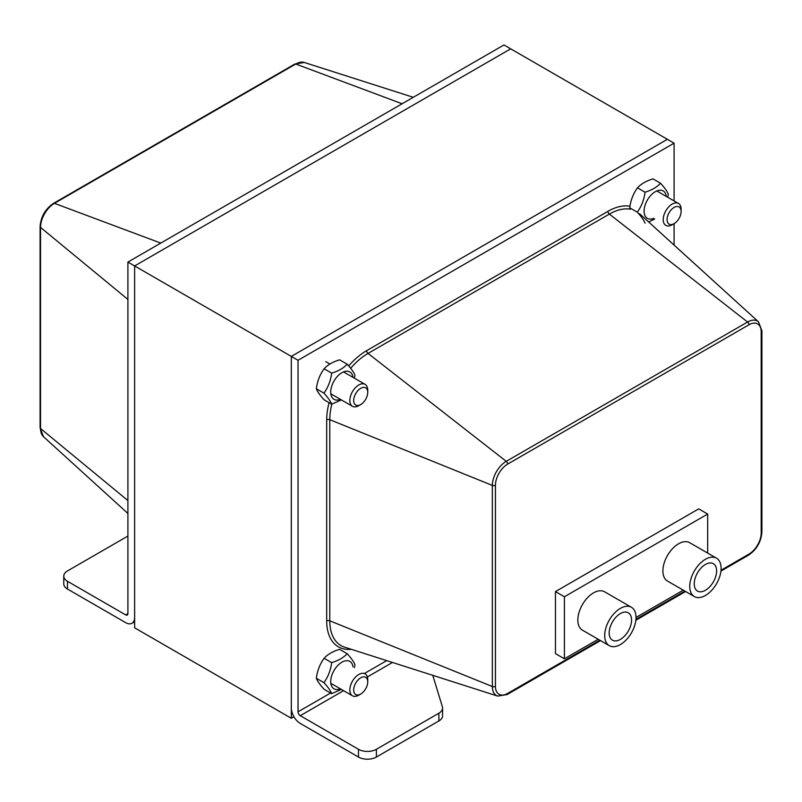 <?xml version="1.0" encoding="UTF-8"?>
<svg xmlns="http://www.w3.org/2000/svg" width="802" height="802" viewBox="0 0 802 802"><rect width="100%" height="100%" fill="white"/><g stroke="black" fill="none" stroke-linecap="round" stroke-linejoin="round"><path stroke-width="1.2" d="M343.597 690.672L300.269 715.695A3.168 1.825 -120 0 1 298.033 711.815L298.033 360.288L674.091 143.167L667.374 139.297L291.316 356.409L127.909 262.074L503.967 44.952L510.684 48.832L134.626 265.943L510.684 48.832L667.374 139.297L291.316 356.409L291.316 718.281L293.943 716.757M127.909 536.057L67.468 570.944A12.662 7.308 0 0 0 63.759 576.117A12.662 7.308 0 0 0 67.468 581.29L67.468 589.039L125.673 622.643A12.662 7.308 -120 0 0 131.999 623.264A12.662 7.308 -120 0 0 134.626 617.47L134.626 265.943L134.626 627.816L291.316 718.281M300.269 715.695L358.474 749.289A12.662 7.308 0 0 0 376.379 749.289L376.379 757.048A12.662 7.308 180 0 1 358.474 757.048L300.269 723.444A12.662 7.308 -120 0 1 291.316 707.935L291.316 356.409L298.033 360.288M376.379 749.289L438.864 713.219A12.662 7.308 0 0 0 442.574 708.046L442.574 715.795A12.662 7.308 180 0 1 438.864 720.968L376.379 757.048M442.574 708.046A12.662 7.308 0 0 0 442.383 706.773L432.779 675.344M698.712 508.879L555.455 591.585L555.455 653.62L555.455 591.585L698.712 508.879L707.665 514.052L564.407 596.758L564.407 658.793L598.212 639.274M674.091 143.167L674.091 200.921M681.119 211.487L681.119 209.262A12.662 7.308 120 0 0 678.502 203.467A12.662 7.308 120 0 0 668.738 206.856A12.662 7.308 120 0 0 663.214 219.608A12.662 7.308 120 0 0 665.84 225.402A12.662 7.308 120 0 0 672.166 224.771L674.091 223.668A9.945 5.744 -60 0 1 667.063 219.608A9.945 5.744 -60 0 1 674.091 207.427A9.945 5.744 -60 0 1 681.119 211.487A9.945 5.744 -60 0 1 674.091 223.668L674.091 245.101M67.468 589.039A12.662 7.308 180 0 1 63.759 583.876L63.759 576.117M127.909 262.074L127.909 613.6A3.168 1.825 60 0 1 127.257 615.044A3.168 1.825 60 0 1 125.673 614.883L67.468 581.29M620.367 613.56A15.829 9.143 -60 0 1 628.287 612.778A15.829 9.143 -60 0 1 628.287 631.054A15.829 9.143 -60 0 1 612.457 640.186A15.829 9.143 -60 0 1 610.031 627.505A15.829 9.143 -60 0 1 620.367 613.56M705.429 564.448A15.829 9.143 -60 0 1 713.339 563.666A15.829 9.143 -60 0 1 713.339 581.941A15.829 9.143 -60 0 1 697.519 591.084A15.829 9.143 -60 0 1 695.093 578.402A15.829 9.143 -60 0 1 705.429 564.448M705.429 559.285A22.155 12.792 120 0 0 690.953 578.803A22.155 12.792 120 0 0 694.352 596.568A22.155 12.792 120 0 0 716.507 583.766A22.155 12.792 120 0 0 716.507 558.182A22.155 12.792 120 0 0 705.429 559.285M694.352 596.568L667.485 581.059A22.155 12.792 -60 0 1 664.096 563.295A22.155 12.792 -60 0 1 678.572 543.776A22.155 12.792 -60 0 1 689.65 542.673L716.507 558.182M620.367 608.387A22.155 12.792 120 0 0 605.891 627.916A22.155 12.792 120 0 0 609.289 645.67A22.155 12.792 120 0 0 631.445 632.878A22.155 12.792 120 0 0 631.445 607.294A22.155 12.792 120 0 0 620.367 608.387M609.289 645.67L582.422 630.161A22.155 12.792 -60 0 1 579.034 612.407A22.155 12.792 -60 0 1 593.51 592.878A22.155 12.792 -60 0 1 604.588 591.786L631.445 607.294M707.665 553.079L707.665 514.052M636.036 617.44L683.274 590.172M555.455 653.62L564.407 658.793M555.455 591.585L564.407 596.758M367.737 392.378A9.945 5.744 -60 0 1 360.71 404.559A9.945 5.744 -60 0 1 353.672 400.499A9.945 5.744 -60 0 1 360.71 388.318A9.945 5.744 -60 0 1 367.737 392.378L367.737 390.163A12.662 7.308 120 0 0 365.121 384.369A12.662 7.308 120 0 0 355.356 387.757A12.662 7.308 120 0 0 349.832 400.499A12.662 7.308 120 0 0 352.449 406.293A12.662 7.308 120 0 0 358.785 405.672L360.71 404.559M367.737 681.87A9.945 5.744 -60 0 1 360.71 694.051A9.945 5.744 -60 0 1 353.672 689.991A9.945 5.744 -60 0 1 360.71 677.81A9.945 5.744 -60 0 1 367.737 681.87L367.737 679.655A12.662 7.308 120 0 0 365.121 673.86A12.662 7.308 120 0 0 355.356 677.249A12.662 7.308 120 0 0 349.832 689.991A12.662 7.308 120 0 0 352.449 695.785A12.662 7.308 120 0 0 358.785 695.164L360.71 694.051M666.372 196.47A15.829 9.143 120 0 0 654.793 192.029A15.829 9.143 120 0 0 644.106 210.455A15.829 9.143 120 0 0 653.67 218.375M645.039 223.207C644.076 220.46 641.49 216.781 637.289 212.169C641.49 206.445 644.076 199.778 645.039 192.189C651.826 190.134 656.998 187.147 660.547 183.227C664.748 187.838 667.334 191.518 668.307 194.264L667.795 197.292M654.723 218.986L648.628 221.943M660.547 183.227L652.998 178.876C646.212 180.921 641.049 183.909 637.49 187.828C633.289 193.553 630.703 200.219 629.74 207.808L637.289 212.169M645.039 192.189L637.49 187.828M352.98 377.361A15.829 9.143 120 0 0 341.341 373.04A15.829 9.143 120 0 0 330.725 391.506A15.829 9.143 120 0 0 340.359 399.316M341.391 399.917L331.657 404.168C330.695 401.421 328.108 397.742 323.908 393.13C328.108 387.406 330.695 380.739 331.657 373.151C338.444 371.095 343.617 368.108 347.166 364.198C351.366 368.81 353.953 372.479 354.925 375.226L354.424 378.193M347.166 364.198L339.617 359.837C332.83 361.882 327.657 364.87 324.108 368.79C319.908 374.514 317.321 381.181 316.349 388.769C317.321 391.516 319.908 395.196 324.108 399.807L331.657 404.168M323.908 393.13L316.349 388.769M331.657 373.151L324.108 368.79M352.98 666.853A15.829 9.143 120 0 0 341.341 662.532A15.829 9.143 120 0 0 330.725 680.998A15.829 9.143 120 0 0 340.359 688.808M341.391 689.409L331.657 693.66C330.695 690.913 328.108 687.234 323.908 682.622C328.108 676.898 330.695 670.231 331.657 662.642C338.444 660.587 343.617 657.6 347.166 653.69C351.366 658.302 353.953 661.971 354.925 664.718L354.424 667.685M347.166 653.69L339.617 649.329C332.83 651.374 327.657 654.362 324.108 658.282C319.908 664.006 317.321 670.673 316.349 678.261C317.321 681.008 319.908 684.687 324.108 689.299L331.657 693.66M323.908 682.622L316.349 678.261M331.657 662.642L324.108 658.282M358.474 749.289L358.474 757.048M438.864 713.219L438.864 720.968M392.469 662.462L367.376 676.948M298.033 711.815L330.564 693.028M364.449 673.469L386.704 660.617M761.9 330.835A2.416 1.393 180 0 1 761.198 331.827L761.198 532.939A2.416 1.393 0 0 0 761.9 531.957L761.9 330.835L758.542 321.883A19.649 11.348 120 0 0 747.574 322.023A2.416 1.393 60 0 1 748.978 324.77A17.273 9.975 -60 0 1 761.198 331.827M761.198 532.939A17.273 9.975 -60 0 1 748.978 554.092A2.416 1.393 60 0 1 748.477 555.195C756.677 549.601 761.148 541.851 761.9 531.957M599.826 640.207L507.656 693.419A17.273 9.975 -60 0 1 495.446 686.372L495.446 485.25A2.416 1.393 0 0 1 492.348 485.41A19.649 11.348 120 0 1 506.242 461.35L368.048 353.411L609.37 214.094L747.574 322.023L506.242 461.35A2.416 1.393 60 0 1 507.656 464.097L748.978 324.77M507.656 693.419A2.416 1.393 60 0 1 507.155 694.522L600.528 640.618M748.978 554.092L721.018 570.242M684.888 591.104L635.956 619.344M495.446 485.25A17.273 9.975 -60 0 1 507.656 464.097M495.446 686.372A2.416 1.393 180 0 1 492.348 686.522A19.649 11.348 120 0 0 497.721 696.096L507.155 694.522M329.101 402.684A56.491 32.611 120 0 0 326.695 419.847A2.416 1.393 180 0 1 329.782 419.687L492.348 485.41L492.348 686.522L329.782 620.808L329.782 419.687A54.115 31.238 -60 0 1 331.868 404.098M350.654 368.288A54.115 31.238 -60 0 1 368.048 353.411A2.416 1.393 -120 0 1 366.634 350.664A56.491 32.611 120 0 0 348.7 365.933M629.981 206.264A56.491 32.611 120 0 0 607.956 211.337A2.416 1.393 60 0 0 609.37 214.094A54.115 31.238 -60 0 1 630.352 209.212M607.956 211.337L366.634 350.664M326.695 419.847L326.695 620.959A2.416 1.393 180 0 1 329.782 620.808A54.115 31.238 -60 0 0 344.569 647.154L497.721 696.096M326.695 620.959A56.491 32.611 120 0 0 351.376 649.329M125.673 614.883L127.909 613.6M127.909 299.447L40.541 227.407A2.416 1.393 180 0 1 40.1 226.605L40.1 427.727A2.416 1.393 0 0 0 40.541 428.519L40.541 227.407A19.649 11.348 -60 0 1 54.426 203.337A2.416 1.393 -120 0 0 53.523 203.367C45.323 208.961 40.852 216.71 40.1 226.605M40.1 427.727L43.458 436.679A19.649 11.348 -60 0 1 40.541 428.519L127.909 500.568M160.781 243.086L54.426 203.337L295.758 64.02A2.416 1.393 -120 0 0 294.845 64.04L53.523 203.367M402.103 103.759L295.758 64.02A19.649 11.348 -60 0 1 304.279 62.466L413.291 97.303M748.477 555.195L720.928 571.104M685.59 591.505L635.866 620.217M758.542 321.883L639.585 213.723M131.999 623.264L134.626 621.75M294.845 64.04L304.279 62.466M43.458 436.679L127.909 513.46M330.825 393.812L352.449 406.293M325.762 361.642L329.933 364.058M343.517 371.897L365.121 384.369M656.838 190.966L678.502 203.467M330.825 683.304L352.449 695.785"/></g></svg>
